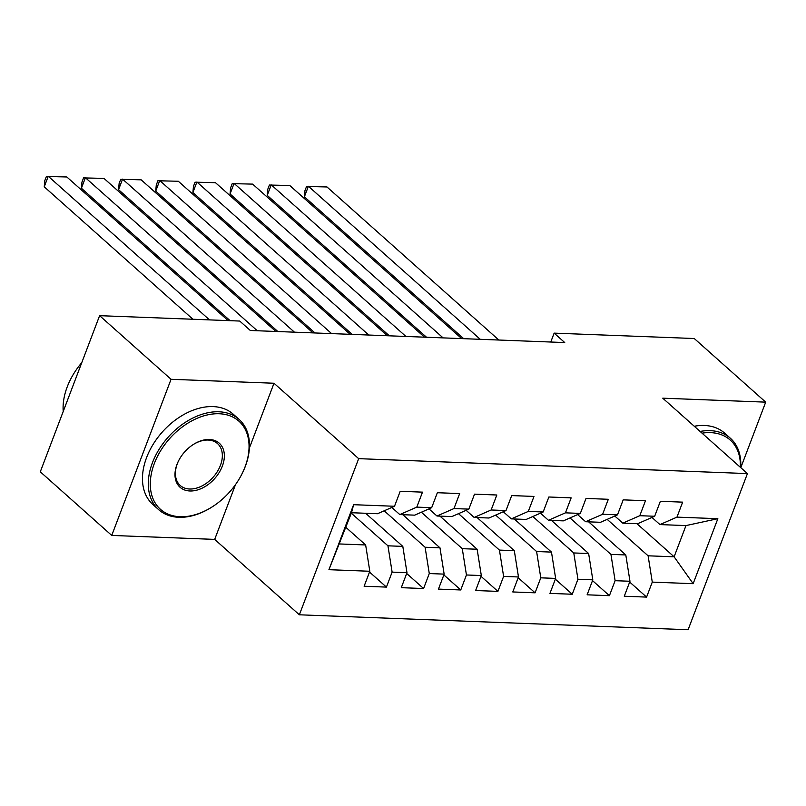 <?xml version="1.0" encoding="UTF-8"?>
<svg xmlns="http://www.w3.org/2000/svg" width="806" height="806" viewBox="0 0 806 806"><rect width="100%" height="100%" fill="white"/><g stroke="black" fill="none" stroke-linecap="round" stroke-linejoin="round"><path stroke-width="1.21" d="M299.358 614.797L688.102 629.738L747.424 473.585L358.67 458.654L299.358 614.797L214.688 539.395L235.493 484.628M249.397 448.025L274 383.243L171.053 379.294L111.742 535.436L214.688 539.395M111.742 535.436L40.3 471.812L99.612 315.67L171.053 379.294M328.929 569.691L353.622 504.697L394.507 506.269L377.51 513.724L351.497 512.727L328.929 569.691L369.813 571.263L364.121 586.244L386.427 587.1L392.119 572.119L406.98 572.693L401.287 587.675L423.593 588.531L429.276 573.55L444.146 574.124L438.454 589.105L460.75 589.962L466.442 574.98L481.313 575.544L475.621 590.526L497.917 591.382L503.609 576.401L518.48 576.975L512.787 591.957L535.083 592.813L540.776 577.831L555.646 578.406L549.954 593.387L572.25 594.244L577.942 579.262L592.803 579.836L587.121 594.818L609.417 595.674L615.109 580.693L629.97 581.257L624.277 596.239L646.583 597.095L629.677 582.043M636.931 523.698L674.118 556.805L693.15 583.685L717.844 518.691L676.959 517.13L682.652 502.148L660.356 501.282L654.663 516.263L639.793 515.699L645.485 500.717L623.189 499.861L617.497 514.843L602.626 514.268L608.318 499.287L586.022 498.43L580.33 513.412L565.459 512.838L571.152 497.856L548.856 497L543.163 511.981L528.303 511.417L533.985 496.436L511.689 495.579L505.997 510.561L491.136 509.986L496.828 495.005L474.522 494.149L468.83 509.13L453.969 508.556L459.662 493.574L437.356 492.718L431.673 507.699L416.803 507.125L422.495 492.144L400.199 491.287L394.507 506.269M693.15 583.685L652.276 582.113L646.583 597.095M99.612 315.67L239.725 321.05L250.313 330.48L564.734 342.56L554.145 333.13L550.77 342.026M588.622 521.835L625.799 554.951L610.938 554.377L570.013 517.936M629.97 581.257L625.799 554.951M615.109 580.693L610.938 554.377M717.844 518.691L685.977 525.583L659.963 524.585L651.963 517.452M676.959 517.13L659.963 524.585M551.455 520.414L588.632 553.52L573.771 552.956L532.847 516.505M592.803 579.836L588.632 553.52M577.942 579.262L573.771 552.956M654.663 516.263L637.667 523.719L622.796 523.154L614.797 516.021M639.793 515.699L622.796 523.154M514.288 518.983L551.475 552.1L536.605 551.526L495.68 515.084M555.646 578.406L551.475 552.1M540.776 577.831L536.605 551.526M617.497 514.843L600.5 522.298L585.63 521.724L577.63 514.601M602.626 514.268L585.63 521.724M477.122 517.553L514.309 550.669L499.438 550.095L458.513 513.654M518.48 576.975L514.309 550.669M503.609 576.401L499.438 550.095M580.33 513.412L563.334 520.867L548.473 520.293L540.463 513.17M565.459 512.838L548.473 520.293M439.955 516.122L477.142 549.239L462.271 548.674L421.357 512.223M481.313 575.544L477.142 549.239M466.442 574.98L462.271 548.674M543.163 511.981L526.167 519.437L511.306 518.873L503.297 511.739M528.303 511.417L511.306 518.873M402.788 514.702L439.975 547.818L425.105 547.244L384.19 510.792M444.146 574.124L439.975 547.818M429.276 573.55L425.105 547.244M505.997 510.561L489 518.016L474.14 517.442L466.13 510.309M491.136 509.986L474.14 517.442M365.632 513.271L402.809 546.387L387.948 545.813L351.315 513.19M406.98 572.693L402.809 546.387M392.119 572.119L387.948 545.813M468.83 509.13L451.834 516.586L436.973 516.011L428.973 508.888M453.969 508.556L436.973 516.011M345.925 527.396L365.642 544.957L339.628 543.959M369.813 571.263L365.642 544.957M431.673 507.699L414.677 515.155L399.806 514.581L391.807 507.458M416.803 507.125L399.806 514.581M740.795 467.692L765.7 402.144L694.258 338.52L554.145 333.13M274 383.243L358.67 458.654M765.7 402.144L662.754 398.184L747.424 473.585M607.18 519.366L648.105 555.808L674.118 556.805L685.977 525.583M353.622 504.697L351.497 512.727M652.276 582.113L648.105 555.808M386.427 587.1L369.521 572.048M423.593 588.531L406.687 573.479M460.75 589.962L443.844 574.9M497.917 591.382L481.011 576.33M535.083 592.813L518.177 577.761M572.25 594.244L555.344 579.182M609.417 595.674L592.511 580.612M209.52 319.891L48.249 176.262L44.239 186.811L192.946 319.257M228.098 320.607L66.827 176.977L46.385 176.474L44.783 180.695L44.239 186.811M257.265 330.742L85.406 177.693L81.406 188.241L230.113 320.687M275.854 331.457L103.994 178.408L83.552 177.904L81.95 182.116L81.406 188.241M294.432 332.173L122.572 179.123L118.573 189.672L277.858 331.538M313.01 332.888L141.161 179.829L120.719 179.325L119.117 183.546L118.573 189.672M180.111 516.727A58.999 40.149 131.7 0 0 212.986 506.37A58.999 40.149 131.7 0 0 242.062 473.716A58.999 40.149 131.7 0 0 219.232 413.75A58.999 40.149 131.7 0 0 154.329 463.5A58.999 40.149 131.7 0 0 180.111 516.727M212.986 506.37L212.512 506.672A60.45 41.136 -48.3 0 1 178.841 517.291A60.45 41.136 -48.3 0 1 158.681 509.674A60.45 41.136 -48.3 0 1 158.994 449.476A60.45 41.136 -48.3 0 1 218.92 411.785A60.45 41.136 -48.3 0 1 239.08 419.392A60.45 41.136 -48.3 0 1 242.304 473.223L242.062 473.716M189.894 490.985A29.5 20.079 -48.3 0 1 178.479 461.002A29.5 20.079 -48.3 0 1 193.017 444.68A29.5 20.079 -48.3 0 1 209.449 439.502A29.5 20.079 -48.3 0 1 222.345 466.11A29.5 20.079 -48.3 0 1 189.894 490.985M178.61 460.75A28.049 19.092 131.7 0 0 180.222 485.474A28.049 19.092 131.7 0 0 189.581 489.01A28.049 19.092 131.7 0 0 217.378 471.52A28.049 19.092 131.7 0 0 217.529 443.592A28.049 19.092 131.7 0 0 208.18 440.056A28.049 19.092 131.7 0 0 192.775 444.831M158.681 509.674L152.858 504.485A60.45 41.136 -48.3 0 1 153.17 444.287A60.45 41.136 -48.3 0 1 213.096 406.597A60.45 41.136 -48.3 0 1 233.256 414.213L239.08 419.392M63.221 411.473A60.45 41.136 -48.3 0 1 81.759 362.68M740.341 467.279A58.999 40.149 131.7 0 0 710.56 432.631A58.999 40.149 131.7 0 0 702.036 433.165M700.102 431.452A60.45 41.136 -48.3 0 1 710.247 430.656A60.45 41.136 -48.3 0 1 730.407 438.273A60.45 41.136 -48.3 0 1 740.674 467.581M694.278 426.263A60.45 41.136 -48.3 0 1 704.424 425.477A60.45 41.136 -48.3 0 1 724.584 433.094L730.407 438.273M331.598 333.603L159.739 180.544L155.729 191.103L315.025 332.969M350.177 334.319L178.328 181.259L157.885 180.756L156.283 184.977L155.729 191.103M368.765 335.024L196.906 181.975L192.896 192.523L352.192 334.389M387.343 335.739L215.484 182.69L195.052 182.186L193.45 186.408L192.896 192.523M405.932 336.455L234.072 183.405L230.063 193.954L389.358 335.82M424.51 337.17L252.651 184.121L232.219 183.617L230.617 187.828L230.063 193.954M443.088 337.885L271.239 184.836L267.229 195.384L426.525 337.251M461.677 338.601L289.817 185.541L269.385 185.037L267.783 189.259L267.229 195.384M480.255 339.316L308.406 186.257L304.396 196.805L463.692 338.671M498.843 340.031L326.984 186.972L306.552 186.468L304.94 190.69L304.396 196.805"/></g></svg>

